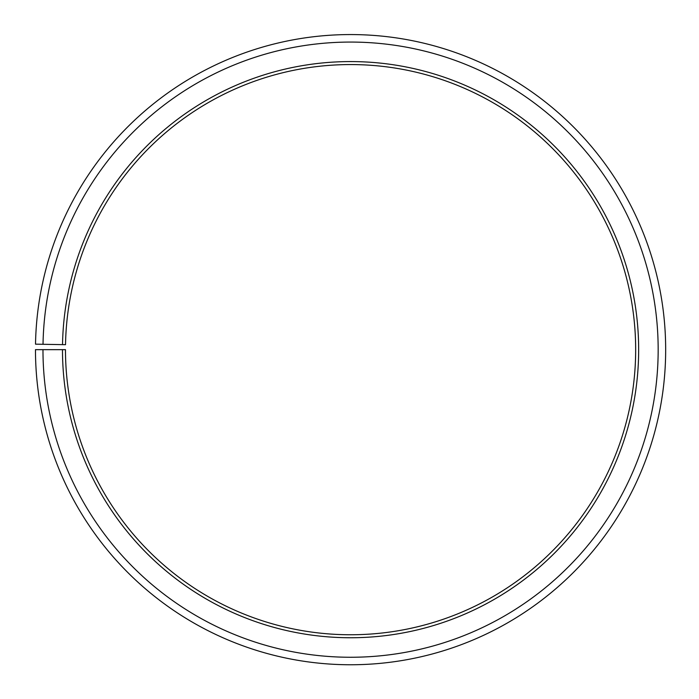 <?xml version="1.0" encoding="UTF-8"?>
<svg xmlns="http://www.w3.org/2000/svg" width="699" height="699" viewBox="0 0 699 699"><rect width="100%" height="100%" fill="white"/><g stroke="black" fill="none" stroke-linecap="round" stroke-linejoin="round"><path stroke-width="1.05" d="M65.523 344.686A285.087 285.087 0 0 1 495.975 104.439A285.087 285.087 0 0 1 491.677 597.383A285.087 285.087 0 0 1 65.479 349.657L62.482 349.657A288.093 288.093 0 0 0 493.162 599.987A288.093 288.093 0 0 0 497.505 101.862A288.093 288.093 0 0 0 62.526 344.633L65.523 344.686M42.971 349.657A307.595 307.595 0 0 0 502.817 616.937A307.595 307.595 0 0 0 507.457 85.086A307.595 307.595 0 0 0 43.023 344.292L35.518 344.161A315.1 315.1 0 0 1 511.284 78.629A315.1 315.1 0 0 1 506.53 623.456A315.1 315.1 0 0 1 35.474 349.657L62.482 349.657M43.023 344.292L62.526 344.633"/></g></svg>
